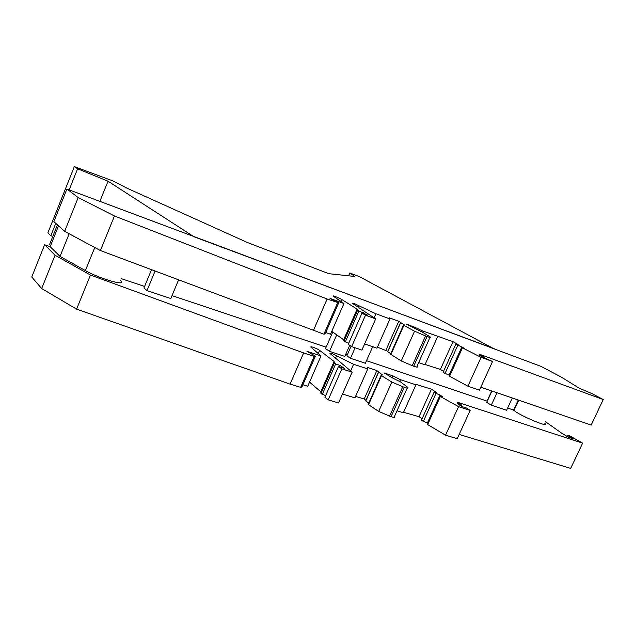 <?xml version="1.0" encoding="UTF-8"?>
<svg xmlns="http://www.w3.org/2000/svg" width="635" height="635" viewBox="0 0 635 635"><rect width="100%" height="100%" fill="white"/><g stroke="black" fill="none" stroke-linecap="round" stroke-linejoin="round"><path stroke-width="0.95" d="M404.749 325.136L398.764 321.31L389.207 317.786L389.953 318.937L375.896 313.761L354.036 303.459L352.171 303.181L375.682 318.913L365.49 315.198L361.974 313.111L367.673 315.19L357.592 310.229L357.124 309.126L341.828 299.537C339.511 298.037 331.279 294.83 333.304 296.22L343.94 303.506L330.01 298.387L338.685 302.824L327.12 299.014L114.459 215.979L78.192 197.564L66.913 189.039L540.766 366.292L561.411 377.166L579.112 388.128L592.185 393.724L603.25 399.558L478.909 354.012L483.584 356.6L479.457 355.092L484.18 357.719L492.554 361.513L481.076 357.33L461.867 347.551L464.63 348.456L455.867 344.099L458.16 344.551L452.953 341.654L422.331 330.851L414.695 327.184L406.09 324.009L422.727 332.343L430.189 336.923C431.379 337.852 430.324 337.733 427.03 336.558L414.56 331.208L403.868 325.422L404.685 325.271M302.887 384.762L307.745 386.247L321 355.941L306.943 351.33L315.404 356.108L301.95 386.905L300.688 387.342L290.076 384.119L76.589 309.142L41.664 288.544L31.75 277.003L44.625 244.785L50.181 246.674L58.523 225.838M545.584 421.783L561.578 433.11L568.92 437.475L573.834 439.087L567.277 435.332L569.833 435.92L582.628 443.159L570.682 468.4L459.161 434.435M582.628 443.159L456.986 402.09L461.494 404.979L457.327 403.622L461.883 406.543L466.407 408.011L470.162 410.416L457.208 438.698L445.54 435.189L427.085 424.236L439.833 396.137L442.643 396.883L440.071 394.986L427.426 422.854L423.323 421.394L421.465 420.092L434.07 392.24L436.483 392.414L431.467 389.176L419.029 416.671L403.566 412.298M422.053 418.782L419.029 416.671M431.467 389.176L415.647 384.286L415.941 384.81L403.36 412.758L397.002 410.805M407.21 388.072L394.557 416.235C395.573 417.505 394.406 417.663 391.049 416.711L378.69 411.417L368.538 404.693L368.371 403.939M368.729 403.13L365.736 400.788M365.95 400.304L364.196 399.018L355.6 396.367M415.941 384.81L400.439 379.706L392.938 375.856L384.262 372.983L393.39 378.452L400.518 381.889L407.614 387.175C408.694 388.326 407.567 388.382 404.233 387.342L391.827 382.032L381.484 375.65L381.103 375.349L382.516 375.007L376.865 370.538L367.228 367.355L367.768 368.935L354.933 397.859L342.487 394.025M367.768 368.935L353.584 364.268L332.065 353.552C330.208 352.957 329.549 352.965 330.089 353.552L352.139 372.173L338.534 402.963L328.192 399.852L324.922 397.296L338.495 366.458L344.249 368.332L340.138 365.435L339.534 366.8M325.66 395.629L320.945 393.613L320.818 391.771L309.547 382.135M99.87 201.366L108.021 181.197L193.945 236.76L493.038 348.313L359.529 276.717L349.822 272.947L348.575 275.804M338.685 302.824L325.064 334.01L323.898 334.185L100.409 250.555L64.643 231.323L53.872 221.663L66.913 189.039M57.436 224.861L49.562 244.523L50.617 245.562M64.643 231.323L78.192 197.564M470.162 410.416L458.565 406.654L445.54 435.189M392.938 375.856L392.144 377.627M376.865 370.538L364.196 399.018M375.682 318.913L361.902 350.083L351.655 346.591L365.49 315.198M340.138 365.435L335.637 363.966L334.367 363.069L334.113 361.498L320.818 391.771M334.113 361.498L319.611 350.369L318.23 353.52M313.38 330.581L327.12 299.014M323.898 334.185L337.582 302.847M100.409 250.555L114.459 215.979M325.707 332.534L330.517 334.193L343.94 303.506M321 355.941L311.055 347.258C309.174 345.599 317.429 348.599 319.611 350.369M334.367 363.069L320.945 393.613M335.637 363.966L322.183 394.573M328.192 399.852L341.852 368.848L338.495 366.458M353.584 364.268L350.647 370.919M400.439 379.706L399.677 381.397M440.071 394.986L435.975 393.47L423.323 421.394M435.975 393.47L434.07 392.24M458.565 406.654L440.38 396.494L427.625 424.617M440.38 396.494L439.833 396.137M481.076 357.33L467.9 386.191L479.449 390.128L492.554 361.513M461.494 404.979L461.026 405.995M480.798 387.191L591.185 425.061L603.25 399.558M571.079 437.459L570.786 438.086M52.776 236.498L50.824 235.736L47.847 232.91L74.343 166.6L77.605 168.783L108.021 181.197M50.824 235.736L55.769 223.369M69.167 189.881L77.605 168.783M349.822 272.947L354.854 276.471L328.874 273.701L247.698 242.633L127.286 188.325L112.752 180.864L74.343 166.6M495.522 349.369L492.093 347.805M437.69 336.502L424.966 364.768L418.663 362.593M315.404 356.108L314.198 356.394L303.641 352.949L90.456 275.042L55.039 255.238L44.625 244.785M300.688 387.342L314.198 356.394M76.589 309.142L90.456 275.042M290.076 384.119L303.641 352.949M361.974 313.111L348.234 344.329L351.655 346.591M363.371 312.642L363.006 313.484M452.953 341.654L440.38 369.459L425.109 364.45M387.779 351.266L377.428 347.162M398.764 321.31L385.945 350.115M429.943 337.479L416.981 366.331C418.108 367.387 417.005 367.371 413.687 366.276L401.256 360.942L390.517 354.227M41.664 288.544L55.039 255.238M422.331 330.851L421.862 331.891M414.695 327.184L414.211 328.263M348.734 343.186L344.003 341.154L343.662 339.773L331.756 331.351M358.918 311.015L345.289 342.003M357.592 310.229L344.003 341.154M357.124 309.126L343.662 339.773M455.867 344.099L443.111 372.261L445.048 373.443L457.843 345.194M390.763 353.679L387.628 351.599M443.524 371.364L440.38 369.459M483.584 356.6L483.298 357.227M352.139 372.173L341.852 368.848M467.9 386.191L448.977 375.976L461.867 347.551M462.439 347.869L449.532 376.317M375.896 313.761L374.086 317.849M389.953 318.937L376.968 348.194L364.625 343.932M449.35 375.142L445.048 373.443M461.923 346.805L449.135 374.991M544.846 423.362C551.156 428.847 518.605 415.115 514.001 410.345L507.683 407.956M512.286 397.994L506.619 410.258L491.3 405.162L486.728 402.352L491.942 391.017M487.267 401.185L366.498 360.704M372.689 346.718L365.363 363.26L350.472 358.299L346.869 355.854L351.107 346.234M345.789 354.187L347.186 355.14M349.702 345.305L344.805 356.418L329.501 351.33L325.517 348.567L332.748 332.057M326.12 347.194L172.014 295.624M178.562 279.924L170.807 298.529L146.995 290.6L143.954 287.988L151.495 269.748M144.589 286.448L121.364 278.67M120.571 280.591C127.913 286.79 100.108 279.043 85.392 270.597L60.039 256.437L50.181 246.674M69.159 233.751L60.039 256.437M155.067 271.089L146.995 290.6M336.717 334.859L329.501 351.33M355.116 347.774L350.472 358.299M491.712 390.938L487.061 401.058M497.007 392.755L491.3 405.162M518.216 400.026L513.628 409.948M332.065 353.552L331.526 354.774M332.153 353.576L331.605 354.838M336.717 355.521L335.55 358.172M378.563 372.316L365.8 400.987M381.484 375.65L368.538 404.693M391.827 382.032L378.69 411.417M402.717 386.858L389.533 416.25M404.233 387.342L391.049 416.711M414.56 331.208L401.256 360.942M403.868 325.422L390.771 354.806M400.622 322.755L387.715 351.758M354.124 303.49L353.79 304.26M354.036 303.459L353.703 304.205M427.03 336.558L413.687 366.276M358.712 305.451L357.997 307.078M425.529 336.018L412.186 365.768M341.828 299.537L340.979 301.474M94.758 247.515L85.392 270.597M378.444 372.229L365.689 400.891M381.103 375.349L368.173 404.376M567.277 435.332L566.849 436.245M403.463 325.168L390.382 354.528M400.502 322.675L387.596 351.671M518.7 400.193L514.001 410.345"/></g></svg>
